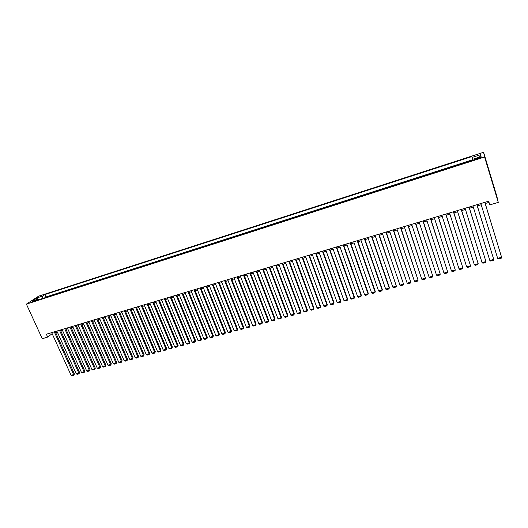 <?xml version="1.0" encoding="UTF-8"?>
<svg xmlns="http://www.w3.org/2000/svg" width="528" height="528" viewBox="0 0 528 528"><rect width="100%" height="100%" fill="white"/><g stroke="black" fill="none" stroke-linecap="round" stroke-linejoin="round"><path stroke-width="0.79" d="M31.37 302.26L34.327 300.689L31.37 302.26M483.589 152.288L38.531 296.208L26.4 304.135L484.585 157.001L483.589 152.288L496.808 196.139L498.267 202.369L484.585 157.001M472.336 160.294L468.23 161.707M465.095 162.716L460.456 164.208M457.327 165.211L452.727 166.69M449.618 167.686L445.058 169.158M441.969 170.148L437.435 171.607M434.366 172.59L429.871 174.035M426.815 175.019L422.36 176.451M419.318 177.428L414.896 178.847M411.873 179.824L407.484 181.229M404.474 182.2L400.125 183.592M397.129 184.556L392.819 185.942M389.836 186.905L385.559 188.278M382.589 189.229L378.345 190.595M375.395 191.545L371.184 192.898M368.247 193.842L364.069 195.182M361.145 196.126L357.001 197.459M354.09 198.389L349.978 199.709M347.087 200.64L343.002 201.953M340.124 202.877L336.079 204.178M333.214 205.102L329.195 206.389M326.344 207.306L322.357 208.586M319.526 209.497L315.566 210.771M312.748 211.675L308.821 212.936M306.009 213.84L302.115 215.094M299.323 215.992L295.456 217.232M292.677 218.13L288.842 219.358M286.07 220.249L282.262 221.476M279.51 222.361L275.735 223.575M272.989 224.453L269.24 225.661M266.515 226.532L262.792 227.733M260.08 228.604L256.39 229.792M253.684 230.657L250.021 231.838M247.328 232.703L243.692 233.871M241.012 234.729L237.409 235.891M234.742 236.749L231.158 237.897M228.505 238.748L224.954 239.89M222.308 240.742L218.783 241.877M216.157 242.722L212.652 243.844M210.032 244.688L206.56 245.804M203.953 246.642L200.501 247.751M197.908 248.582L194.489 249.685M191.902 250.51L188.503 251.605M185.935 252.43L182.563 253.513M180.002 254.338L176.656 255.413M174.108 256.232L170.782 257.301M168.247 258.113L164.947 259.175M162.419 259.987L159.146 261.043M156.631 261.848L153.377 262.891M150.876 263.696L147.649 264.733M145.16 265.538L141.953 266.567M139.471 267.366L136.29 268.389M133.822 269.181L130.66 270.197M128.205 270.983L125.063 271.993M122.621 272.778L119.506 273.781M117.064 274.567L113.975 275.557M111.547 276.335L108.478 277.325M106.062 278.098L103.013 279.081M100.61 279.853L97.581 280.823M95.185 281.596L92.182 282.559M89.8 283.325L86.816 284.288M84.44 285.047L81.477 286.004M79.108 286.763L76.171 287.707M73.814 288.466L70.891 289.403M68.548 290.156L65.65 291.086M63.314 291.839L60.43 292.763M58.106 293.515L55.249 294.433M52.932 295.178L50.087 296.089M498.267 202.369L489.793 204.904L488.657 201.188L46.378 334.231L47.685 337.088L52.153 333.656M478.771 157.641L477.002 158.209C475.022 158.902 474.289 159.344 474.784 159.522L478.909 158.459C480.889 157.76 481.628 157.324 481.127 157.146L478.771 157.641L479.008 158.426M38.597 299.779L37.772 299.27L35.468 300.788L472.342 160.387L472.237 159.456L481.061 156.611L480.698 154.664L472.006 157.469L471.9 156.578L44.906 294.565L42.682 296.03L42.491 298.531M37.772 299.27L32.102 301.092L37.066 297.845L42.682 296.03M472.283 159.859L45.989 296.96L44.966 297.733M47.784 296.828L44.933 297.667M47.685 337.088L42.26 338.712L26.4 304.135M55.618 332.501L57.295 332M60.812 330.944L62.509 330.436M66.04 329.373L67.762 328.858M71.293 327.796L73.036 327.274M76.58 326.212L78.349 325.677M81.899 324.614L83.688 324.073M87.245 323.004L89.06 322.463M92.624 321.394L94.459 320.839M98.03 319.77L99.898 319.209M103.475 318.133L105.362 317.566M108.946 316.49L110.86 315.916M114.457 314.84L116.398 314.252M119.995 313.177L121.961 312.583M125.565 311.5L127.558 310.906M131.175 309.817L133.188 309.21M136.811 308.128L138.857 307.514M142.487 306.425L144.553 305.798M148.19 304.709L150.289 304.082M153.932 302.986L156.057 302.346M159.707 301.25L161.865 300.604M165.521 299.508L167.706 298.848M171.369 297.752L173.58 297.086M177.25 295.984L179.494 295.31M183.17 294.208L185.44 293.528M189.13 292.42L191.426 291.727M195.122 290.618L197.446 289.925M201.148 288.809L203.504 288.103M207.214 286.988L209.603 286.275M213.319 285.153L215.741 284.427M219.463 283.312L221.912 282.579M225.647 281.457L228.129 280.711M231.865 279.589L234.379 278.837M238.128 277.708L240.669 276.943M244.424 275.814L247.005 275.042M250.767 273.913L253.374 273.128M257.149 271.999L259.789 271.207M263.564 270.072L266.244 269.267M270.032 268.132L272.738 267.32M276.533 266.178L279.279 265.353M283.081 264.211L285.859 263.38M289.667 262.231L292.479 261.393M296.3 260.245L299.145 259.387M302.973 258.238L305.857 257.374M309.692 256.225L312.609 255.347M316.45 254.192L319.407 253.308M323.261 252.146L326.251 251.249M330.112 250.094L333.142 249.183M337.009 248.021L340.078 247.097M343.952 245.936L347.061 245.005M350.942 243.837L354.083 242.893M357.977 241.725L361.159 240.768M365.059 239.6L368.287 238.63M372.194 237.461L375.454 236.478M379.368 235.303L382.675 234.313M386.602 233.132L389.948 232.129M393.875 230.947L397.267 229.931M401.201 228.749L404.633 227.72M408.58 226.532L412.051 225.489M416.011 224.301L419.522 223.245M423.489 222.057L427.046 220.988M431.02 219.8L434.623 218.717M438.603 217.523L442.253 216.427M446.239 215.226L449.935 214.117M453.928 212.916L457.67 211.794M461.677 210.593L465.458 209.458M469.471 208.25L473.306 207.101M477.325 205.894L481.206 204.732M485.239 203.518L489.02 202.382M472.527 159.357L472.006 157.469M45.989 296.96L44.906 294.565M479.523 157.106L480.698 154.664M37.066 297.845L38.353 299.633M484.81 202.343L501.6 257.268L484.869 202.323M480.843 203.537L497.666 258.344L501.6 257.268L501.263 258.185L498.505 258.944L497.666 258.344M476.883 204.725L493.739 259.42L476.962 204.706M472.936 205.913L489.832 260.495L493.739 259.42L493.416 260.337L490.677 261.083L489.832 260.495M469.009 207.095L485.938 261.558L469.102 207.068M465.089 208.276L482.057 262.627L485.938 261.558L485.621 262.469L482.909 263.215L482.057 262.627M461.188 209.451L478.19 263.683L461.307 209.411M457.301 210.619L474.335 264.739L478.19 263.683L477.88 264.587L475.187 265.327L474.335 264.739M453.42 211.787L470.494 265.795L453.559 211.741M449.559 212.949L466.666 266.845L470.494 265.795L470.197 266.693L467.518 267.425L466.666 266.845M445.711 214.104L462.851 267.887L445.87 214.058M441.877 215.259L459.05 268.93L462.851 267.887L462.568 268.785L459.908 269.511L459.05 268.93M438.055 216.407L455.261 269.973L438.227 216.355M434.247 217.556L451.486 271.009L455.261 269.973L454.984 270.857L452.344 271.583L451.486 271.009M430.452 218.691L447.724 272.039L430.643 218.638M426.67 219.833L443.975 273.068L447.724 272.039L447.454 272.917L444.833 273.636L443.975 273.068M422.902 220.968L440.233 274.091L423.113 220.902M419.146 222.097L436.511 275.114L440.233 274.091L439.982 274.969L437.375 275.682L436.511 275.114M415.404 223.219L432.802 276.131L415.628 223.153M411.675 224.341L429.099 277.141L432.802 276.131L432.551 277.002L429.964 277.708L429.099 277.141M407.959 225.463L425.416 278.157L408.203 225.39M404.257 226.578L421.74 279.16L425.416 278.157L425.179 279.022L422.605 279.721L421.74 279.16M400.561 227.687L418.077 280.163L400.825 227.608M396.884 228.796L414.427 281.167L418.077 280.163L417.853 281.028L415.298 281.728L414.427 281.167M393.215 229.898L410.791 282.163L393.492 229.812M389.565 230.993L407.167 283.16L410.791 282.163L410.573 283.021L408.038 283.714L407.167 283.16M385.922 232.089L403.55 284.15L386.212 232.003M382.292 233.185L399.953 285.133L403.55 284.15L403.346 284.995L400.825 285.688L399.953 285.133M378.675 234.267L396.363 286.117L378.985 234.175M375.071 235.356L392.786 287.1L396.363 286.117L396.165 286.961L393.664 287.648L392.786 287.1M371.481 236.432L389.222 288.077L389.374 287.483L371.804 236.333M367.897 237.514L385.664 289.054L389.222 288.077L389.03 288.915L386.549 289.595L385.664 289.054M389.374 287.483L389.03 288.915M364.333 238.583L382.127 290.024L382.292 289.423L364.676 238.484M360.776 239.653L378.596 290.987L382.127 290.024L381.949 290.855L379.48 291.535L378.596 290.987M382.292 289.423L381.949 290.855M357.232 240.722L375.078 291.958L375.263 291.357L357.588 240.61M353.701 241.784L371.573 292.915L375.078 291.958L374.906 292.783L372.458 293.456L371.573 292.915M375.263 291.357L374.906 292.783M350.176 242.84L368.075 293.872L368.273 293.271L350.552 242.728M346.672 243.896L364.597 294.829L368.075 293.872L367.917 294.697L365.482 295.363L364.597 294.829M368.273 293.271L367.917 294.697M343.174 244.952L361.126 295.779L361.33 295.178L343.563 244.834M339.689 245.995L357.661 296.729L361.126 295.779L360.967 296.597L358.552 297.264L357.661 296.729M361.33 295.178L360.967 296.597M336.211 247.045L354.215 297.673L354.44 297.073L336.62 246.919M332.752 248.081L350.777 298.617L354.215 297.673L354.07 298.492L351.661 299.145L350.777 298.617M354.44 297.073L354.07 298.492M329.3 249.124L347.351 299.561L347.589 298.954L329.716 248.998M325.862 250.16L343.933 300.491L347.351 299.561L347.213 300.366L344.824 301.019L343.933 300.491M347.589 298.954L347.213 300.366M322.43 251.189L340.527 301.429L340.784 300.815L322.865 251.057M319.018 252.212L337.135 302.359L340.527 301.429L340.402 302.234L338.026 302.881L337.135 302.359M340.784 300.815L340.402 302.234M315.612 253.242L333.755 303.283L334.019 302.676L316.061 253.103M312.213 254.258L330.383 304.207L333.755 303.283L333.637 304.082L331.274 304.729L330.383 304.207M334.019 302.676L333.637 304.082M308.834 255.281L327.023 305.131L327.301 304.517L309.296 255.143M305.461 256.291L323.671 306.049L327.023 305.131L326.911 305.923L324.568 306.57L323.671 306.049M327.301 304.517L326.911 305.923M302.102 257.301L320.331 306.966L320.628 306.352L302.577 257.162M298.749 258.311L317.005 307.877L320.331 306.966L320.232 307.758L317.902 308.392L317.005 307.877M320.628 306.352L320.232 307.758M295.409 259.314L313.685 308.788L313.995 308.167L295.904 259.169M292.083 260.317L310.378 309.692L313.685 308.788L313.592 309.573L311.276 310.207L310.378 309.692M313.995 308.167L313.592 309.573M288.763 261.314L307.085 310.596L307.408 309.976L289.271 261.162M285.457 262.31L303.798 311.5L307.085 310.596L306.999 311.381L304.696 312.008L303.798 311.5M307.408 309.976L306.999 311.381M282.163 263.3L300.524 312.398L300.861 311.777L282.678 263.149M278.876 264.29L297.257 313.289L300.524 312.398L300.445 313.17L298.162 313.797L297.257 313.289M300.861 311.777L300.445 313.17M275.603 265.274L294.004 314.186L294.353 313.559L276.131 265.115M272.336 266.257L290.756 315.071L294.004 314.186L293.931 314.959L291.661 315.579L290.756 315.071M294.353 313.559L293.931 314.959M269.082 267.234L287.522 315.962L287.885 315.335L269.63 267.069M265.841 268.211L284.302 316.846L287.522 315.962L287.463 316.727L285.206 317.348L284.302 316.846M287.885 315.335L287.463 316.727M262.607 269.181L281.087 317.724L281.464 317.097L263.168 269.016M259.387 270.151L277.886 318.602L281.087 317.724L281.035 318.49L278.791 319.103L277.886 318.602M281.464 317.097L281.035 318.49M256.172 271.121L274.692 319.48L275.075 318.853L256.747 270.95M252.971 272.085L271.511 320.351L274.692 319.48L274.646 320.239L272.415 320.846L271.511 320.351M275.075 318.853L274.646 320.239M249.784 273.042L268.336 321.222L268.732 320.588L250.364 272.864M246.596 273.999L265.175 322.087L268.336 321.222L268.297 321.974L266.079 322.582L265.175 322.087M268.732 320.588L268.297 321.974M243.428 274.956L262.02 322.951L262.429 322.318L244.022 274.771M240.266 275.906L258.878 323.816L262.02 322.951L261.987 323.704L259.783 324.304L258.878 323.816M262.429 322.318L261.987 323.704M237.118 276.85L255.743 324.674L256.166 324.04L237.725 276.672M233.977 277.794L252.622 325.532L255.743 324.674L255.717 325.42L253.532 326.02L252.622 325.532M256.166 324.04L255.717 325.42M230.842 278.738L249.506 326.383L249.935 325.75L231.462 278.553M227.72 279.675L246.398 327.235L249.506 326.383L249.487 327.129L247.315 327.723L246.398 327.235M249.935 325.75L249.487 327.129M224.611 280.612L243.302 328.086L243.751 327.446L225.238 280.427M221.509 281.549L240.22 328.931L243.302 328.086L243.289 328.819L241.131 329.413L240.22 328.931M243.751 327.446L243.289 328.819M218.414 282.48L237.145 329.776L237.6 329.135L219.061 282.282M215.332 283.404L234.076 330.614L237.145 329.776L237.138 330.508L234.993 331.096L234.076 330.614M237.6 329.135L237.138 330.508M212.256 284.328L231.02 331.452L231.488 330.812L212.916 284.13M209.194 285.252L227.971 332.29L231.02 331.452L231.02 332.178L228.888 332.765L227.971 332.29M231.488 330.812L231.02 332.178M206.144 286.169L224.935 333.122L225.416 332.482L206.811 285.971M203.095 287.087L221.905 333.953L224.935 333.122L224.941 333.848L222.823 334.429L221.905 333.953M225.416 332.482L224.941 333.848M200.066 287.998L218.889 334.778L219.377 334.138L200.739 287.793M197.036 288.908L215.879 335.603L218.889 334.778L218.902 335.498L216.797 336.079L215.879 335.603M219.377 334.138L218.902 335.498M194.02 289.813L212.876 336.428L213.378 335.782L194.713 289.608M191.017 290.717L209.887 337.247L212.876 336.428L212.896 337.141L210.804 337.715L209.887 337.247M213.378 335.782L212.896 337.141M188.014 291.621L206.903 338.065L207.412 337.418L188.72 291.41M185.031 292.519L203.927 338.884L206.903 338.065L206.93 338.778L204.844 339.346L203.927 338.884M207.412 337.418L206.93 338.778M182.048 293.416L200.963 339.695L201.485 339.049L182.761 293.205M179.078 294.307L198.007 340.501L200.963 339.695L200.996 340.402L198.931 340.969L198.007 340.501M201.485 339.049L200.996 340.402M176.121 295.198L195.063 341.312L195.591 340.666L176.84 294.98M173.171 296.089L192.119 342.118L195.063 341.312L195.103 342.019L193.043 342.58L192.119 342.118M195.591 340.666L195.103 342.019M170.227 296.974L189.196 342.923L189.737 342.269L170.96 296.756M167.29 297.858L186.272 343.721L189.196 342.923L189.242 343.622L187.196 344.183L186.272 343.721M189.737 342.269L189.242 343.622M164.366 298.736L183.361 344.52L183.916 343.867L165.112 298.511M161.449 299.614L180.457 345.312L183.361 344.52L183.414 345.213L181.381 345.774L180.457 345.312M183.916 343.867L183.414 345.213M158.545 300.485L177.566 346.111L178.127 345.457L159.298 300.26M155.648 301.356L174.682 346.903L177.566 346.111L177.626 346.804L175.606 347.351L174.682 346.903M178.127 345.457L177.626 346.804M152.757 302.227L171.805 347.688L172.379 347.035L153.523 301.996M149.879 303.092L168.934 348.473L171.805 347.688L171.864 348.381L169.858 348.929L168.934 348.473M172.379 347.035L171.864 348.381M147.002 303.956L166.076 349.259L166.657 348.605L147.781 303.725M144.144 304.821L163.225 350.038L166.076 349.259L166.142 349.945L164.149 350.493L163.225 350.038M166.657 348.605L166.142 349.945M141.286 305.679L160.38 350.816L160.974 350.163L142.072 305.441M138.442 306.537L157.549 351.595L160.38 350.816L160.459 351.503L158.473 352.044L157.549 351.595M160.974 350.163L160.459 351.503M135.604 307.388L154.724 352.374L155.324 351.714L136.396 307.151M132.772 308.24L151.906 353.146L154.724 352.374L154.803 353.047L152.83 353.588L151.906 353.146M155.324 351.714L154.803 353.047M129.954 309.085L149.094 353.912L149.708 353.258L130.759 308.847M127.142 309.936L146.296 354.684L149.094 353.912L149.18 354.592L147.226 355.126L146.296 354.684M149.708 353.258L149.18 354.592M124.337 310.774L143.504 355.45L144.124 354.79L125.149 310.53M121.546 311.619L140.719 356.209L143.504 355.45L143.596 356.116L141.649 356.651L140.719 356.209M144.124 354.79L143.596 356.116M118.754 312.457L137.94 356.974L138.574 356.314L119.579 312.206M115.975 313.289L135.175 357.733L137.94 356.974L138.039 357.641L136.105 358.169L135.175 357.733M138.574 356.314L138.039 357.641M113.21 314.127L132.416 358.486L133.056 357.826L114.041 313.876M110.444 314.959L129.664 359.245L132.416 358.486L132.515 359.152L130.594 359.68L129.664 359.245M133.056 357.826L132.515 359.152M107.692 315.784L126.918 359.997L127.565 359.33L108.53 315.533M104.947 316.609L124.186 360.743L126.918 359.997L127.03 360.657L125.116 361.178L124.186 360.743M127.565 359.33L127.03 360.657M102.208 317.434L121.453 361.495L122.113 360.829L103.059 317.176M99.475 318.252L118.734 362.241L121.453 361.495L121.572 362.149L119.665 362.67L118.734 362.241M122.113 360.829L121.572 362.149M96.756 319.07L116.021 362.98L116.688 362.314L97.614 318.813M94.043 319.889L113.322 363.726L116.021 362.98L116.14 363.634L114.253 364.155L113.322 363.726M116.688 362.314L116.14 363.634M91.337 320.701L110.623 364.465L111.296 363.799L92.202 320.443M88.638 321.512L107.936 365.198L110.623 364.465L110.748 365.112L108.867 365.627L107.936 365.198M111.296 363.799L110.748 365.112M85.952 322.324L105.25 365.937L105.937 365.27L86.823 322.06M83.266 323.129L102.577 366.67L105.25 365.937L105.382 366.584L103.514 367.092L102.577 366.67M105.937 365.27L105.382 366.584M80.593 323.935L99.917 367.396L100.604 366.729L81.477 323.671M77.926 324.74L97.258 368.128L99.917 367.396L100.049 368.042L98.188 368.551L97.258 368.128M100.604 366.729L100.049 368.042M75.266 325.538L94.604 368.854L95.304 368.188L76.164 325.268M72.62 326.337L91.964 369.58L94.604 368.854L94.75 369.494L92.902 370.003L91.964 369.58M95.304 368.188L94.75 369.494M69.973 327.129L89.331 370.3L90.037 369.633L70.877 326.858M67.34 327.921L86.704 371.019L89.331 370.3L89.476 370.94L87.635 371.441L86.704 371.019M90.037 369.633L89.476 370.94M64.713 328.713L84.084 371.738L84.797 371.072L65.617 328.442M62.093 329.498L81.47 372.458L84.084 371.738L84.236 372.372L82.408 372.874L81.47 372.458M84.797 371.072L84.236 372.372M59.479 330.284L78.863 373.171L79.589 372.497L60.397 330.013M56.872 331.069L76.27 373.883L78.863 373.171L79.022 373.798L77.2 374.299L76.27 373.883M79.589 372.497L79.022 373.798M54.278 331.855L73.676 374.59L74.408 373.923L55.202 331.571M51.685 332.633L71.095 375.302L73.676 374.59L73.834 375.217L72.032 375.712L71.095 375.302M74.408 373.923L73.834 375.217M477.239 158.994L477.002 158.209"/></g></svg>
